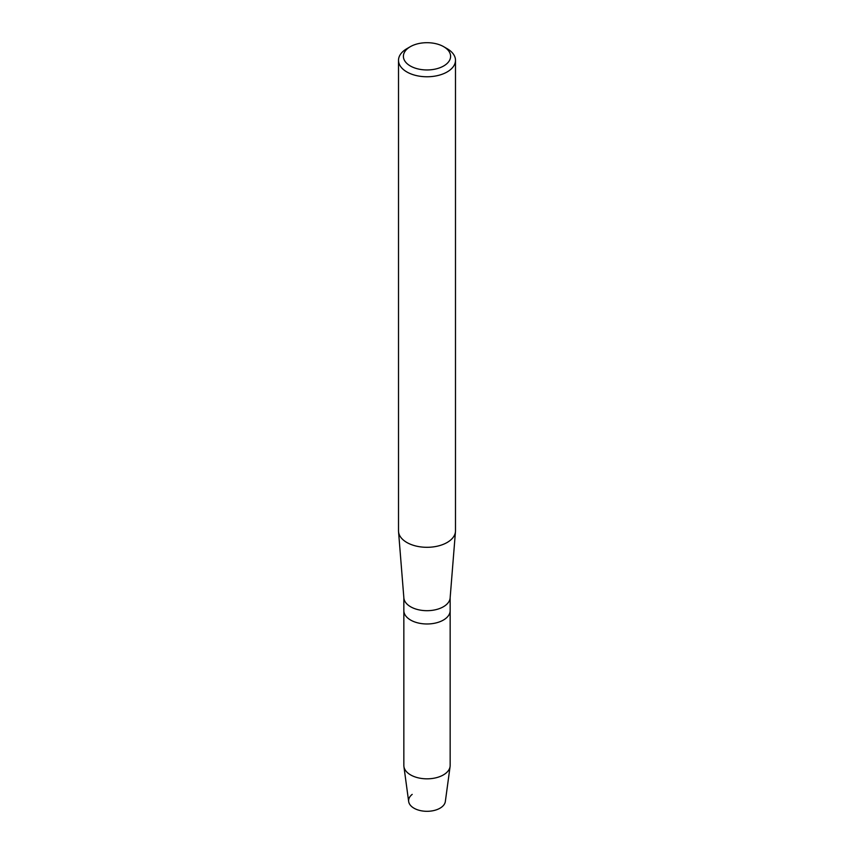 <?xml version="1.0" encoding="UTF-8"?>
<svg xmlns="http://www.w3.org/2000/svg" width="854" height="854" viewBox="0 0 854 854"><rect width="100%" height="100%" fill="white"/><g stroke="black" fill="none" stroke-linecap="round" stroke-linejoin="round"><path stroke-width="1.28" d="M450.154 597.629L450.154 610.61A23.154 13.365 180 0 1 443.375 620.068A23.154 13.365 180 0 0 450.154 610.61L450.154 765.462A23.154 13.365 180 0 1 450.09 766.508L445.34 801.511A18.393 10.622 180 0 1 440.013 808.194A18.393 10.622 180 0 1 415.001 808.738A18.393 10.622 180 0 1 412.204 794.38M443.696 46.692L447.144 48.689A28.492 16.45 180 0 1 455.492 60.314L455.492 530.857A28.492 16.45 180 0 1 455.46 531.615L450.133 597.939A23.154 13.365 180 0 1 443.375 606.767A23.154 13.365 180 0 1 418.631 609.788A23.154 13.365 180 0 1 403.867 597.939L398.54 531.615A28.492 16.45 180 0 1 398.508 530.857L398.508 60.314A28.492 16.45 180 0 1 406.856 48.689L410.304 46.692A23.602 13.632 180 0 1 443.696 46.692A23.602 13.632 180 0 1 443.696 65.961A23.602 13.632 180 0 1 410.304 65.961A23.602 13.632 180 0 1 410.304 46.692L406.856 48.689M450.09 766.508A23.154 13.365 180 0 1 443.375 774.92A23.154 13.365 180 0 1 418.983 778.005A23.154 13.365 180 0 1 403.91 766.508A23.154 13.365 180 0 1 403.846 765.462L403.846 610.61A23.154 13.365 180 0 0 418.14 622.961A23.154 13.365 180 0 0 443.375 620.068A23.154 13.365 180 0 1 418.14 622.961A23.154 13.365 180 0 1 403.846 610.61L403.846 597.629M455.46 531.615A28.492 16.45 180 0 1 447.144 542.482A28.492 16.45 180 0 1 416.709 546.197A28.492 16.45 180 0 1 398.54 531.615M455.492 60.314A28.492 16.45 180 0 1 447.144 71.95A28.492 16.45 180 0 1 416.101 75.515A28.492 16.45 180 0 1 398.508 60.314M440.013 808.194A18.393 10.622 180 0 1 420.627 810.649A18.393 10.622 180 0 1 408.66 801.511L403.91 766.508"/></g></svg>
